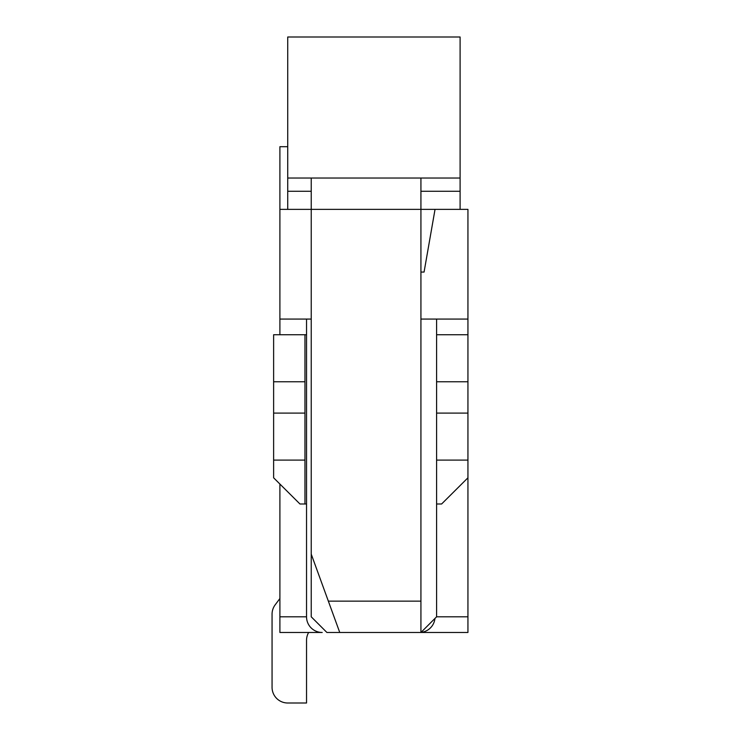 <?xml version="1.0" encoding="UTF-8"?>
<svg xmlns="http://www.w3.org/2000/svg" width="740" height="740" viewBox="0 0 740 740"><rect width="100%" height="100%" fill="white"/><g stroke="black" fill="none" stroke-linecap="round" stroke-linejoin="round"><path stroke-width="1.11" d="M279.896 632.478L279.896 616.809L306.536 616.809A15.67 15.67 0 0 0 322.205 632.478L279.896 632.478M287.731 146.696L279.896 146.696L279.896 334.739M279.896 484.034L279.896 616.809M420.93 272.061L424.066 272.061L435.037 209.374L467.939 209.374L467.939 477.799L441.614 503.986L436.6 503.986M467.939 616.809L467.939 632.478L420.93 632.478L436.6 616.809L467.939 616.809L467.939 477.799M435.037 209.374L420.93 209.374L420.93 632.478L326.904 632.478L311.235 616.809L311.235 209.374L279.896 209.374M279.896 319.07L311.235 319.07M436.6 616.809L436.6 460.104L467.939 460.104M467.939 334.739L436.6 334.739L436.6 319.07M420.93 319.07L467.939 319.07M275.197 604.802L279.896 598.53L275.197 604.802A15.67 15.67 0 0 0 272.061 614.2L272.061 687.331A15.67 15.67 0 0 0 287.731 703L306.536 703L306.536 640.322A15.67 15.67 0 0 1 308.636 632.478A15.67 15.67 0 0 0 306.536 640.322A15.67 15.67 0 0 1 308.636 632.478A15.67 15.67 0 0 0 306.536 640.322A15.67 15.67 0 0 1 308.636 632.478A15.67 15.67 0 0 0 306.536 640.322A15.67 15.67 0 0 1 308.636 632.478A15.67 15.67 0 0 0 306.536 640.322A15.67 15.67 0 0 1 308.636 632.478A15.67 15.67 0 0 0 306.536 640.322A15.67 15.67 0 0 1 308.636 632.478A15.67 15.67 0 0 0 306.536 640.322A15.67 15.67 0 0 1 308.636 632.478A15.67 15.67 0 0 0 306.536 640.322M460.104 178.035L287.731 178.035L287.731 37L460.104 37L460.104 191.281L420.93 191.281M311.235 191.281L287.731 191.281L287.731 209.374M287.731 191.281L287.731 178.035M460.104 209.374L460.104 191.281M420.93 178.035L420.93 209.374L311.235 209.374L311.235 178.035M311.235 554.13L339.753 632.478M304.963 460.104L273.624 460.104L273.624 413.096L304.963 413.096L304.963 503.986L299.95 503.986L273.624 477.799L273.624 460.104M304.963 503.986L306.536 503.986L306.536 616.809M273.624 381.757L304.963 381.757L304.963 334.739L273.624 334.739L273.624 413.096M304.963 381.757L304.963 413.096M306.536 319.07L306.536 503.986M467.939 413.096L436.6 413.096L436.6 460.104M436.6 413.096L436.6 381.757L467.939 381.757M436.6 334.739L436.6 381.757M421.014 632.395A15.67 15.67 0 0 0 434.944 618.464M304.963 334.739L306.536 334.739M272.061 614.2L272.061 687.331M420.93 601.139L328.347 601.139"/></g></svg>
